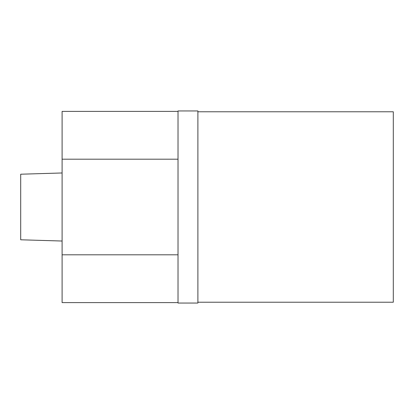 <?xml version="1.0" encoding="UTF-8"?>
<svg xmlns="http://www.w3.org/2000/svg" width="414" height="414" viewBox="0 0 414 414"><rect width="100%" height="100%" fill="white"/><g stroke="black" fill="none" stroke-linecap="round" stroke-linejoin="round"><path stroke-width="0.62" d="M197.892 302.22L393.3 302.22L393.3 111.78L197.892 111.78M178.02 302.608L62.1 302.608L62.1 111.392L178.02 111.392M197.892 303.048L197.892 110.952L178.02 110.952L178.02 303.048L197.892 303.048M62.1 241.031L20.7 239.789L20.7 174.211L62.1 172.969M178.02 254.807L62.1 254.807M178.02 159.193L62.1 159.193"/></g></svg>
